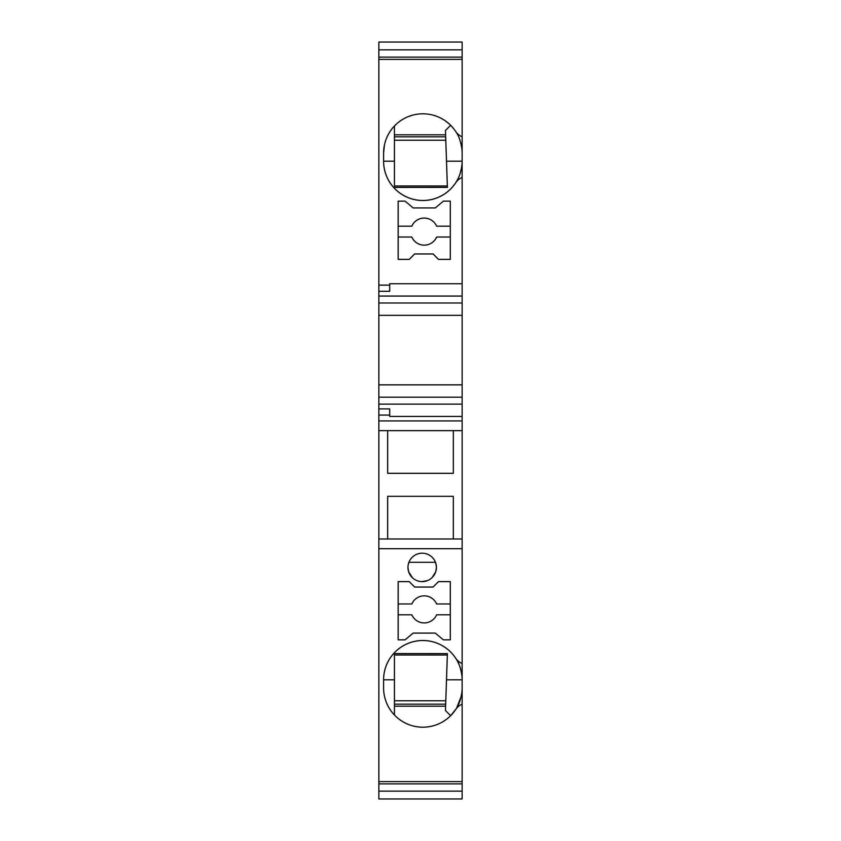 <?xml version="1.0" encoding="UTF-8"?>
<svg xmlns="http://www.w3.org/2000/svg" width="841" height="841" viewBox="0 0 841 841"><rect width="100%" height="100%" fill="white"/><g stroke="black" fill="none" stroke-linecap="round" stroke-linejoin="round"><path stroke-width="1.26" d="M461.972 691.46A39.264 39.264 -0 0 0 462.14 687.917L462.14 691.418A27.08 27.08 -0 0 0 461.972 691.46C460.857 699.439 458.723 705.494 455.591 709.625A14.896 14.896 0 0 1 462.14 704.169L462.14 791.139L378.86 791.139L378.86 798.95L462.14 798.95L462.14 791.139M378.86 49.861L462.14 49.861L462.14 42.05L378.86 42.05L378.86 57.114L462.14 57.114L462.14 49.23M462.14 149.582A27.08 27.08 0 0 1 461.972 149.54A39.264 39.264 0 0 1 462.14 153.083L462.14 57.114M462.14 153.083L462.14 161.209A39.264 39.264 0 0 1 461.972 164.741A27.08 27.08 0 0 1 462.14 164.71L462.14 161.209L446.508 161.209L447.391 187.396L394.44 187.438L394.44 161.209L383.601 161.209A39.264 39.264 180 0 0 460.574 172.184M462.14 164.71L462.14 296.064L378.86 296.064L378.86 302.991L462.14 302.991L462.14 296.064M462.14 384.852L378.86 384.852L378.86 397.183L462.14 397.183L462.14 302.991M462.14 397.183L462.14 420.931L378.86 420.931L378.86 430.655L462.14 430.655L462.14 420.931M462.14 430.655L462.14 663.549A14.896 14.896 0 0 1 455.591 658.093A14.896 14.896 -0 0 0 462.14 663.549L462.14 679.791A39.264 39.264 -0 0 0 461.972 676.259A27.08 27.08 -0 0 0 462.14 676.29M462.14 687.917L462.14 679.791L446.508 679.791L447.391 653.604L394.44 653.562L394.44 679.791L383.601 679.791A39.264 39.264 0 0 1 455.591 658.093C458.723 662.224 460.857 668.28 461.972 676.259A39.264 39.264 180 0 0 461.635 673.567M462.14 704.169L462.14 691.418M462.14 783.886L378.86 783.886L378.86 791.139M461.972 149.54C460.857 141.561 458.723 135.506 455.591 131.375A39.264 39.264 0 0 0 383.601 153.083L383.601 161.209A39.264 39.264 0 0 0 455.591 182.907A14.896 14.896 0 0 1 462.14 177.451A14.896 14.896 0 0 0 455.591 182.907C458.723 178.776 460.857 172.72 461.972 164.741A39.264 39.264 180 0 1 461.635 167.433M387.669 430.655L387.669 473.304L453.331 473.304L453.331 430.655M409.231 259.375L414.645 253.95L433.073 253.95L438.487 259.375L450.292 259.375L450.292 201.146L443.365 201.146L435.302 207.916L413.152 207.916L405.078 201.146L398.161 201.146L398.161 259.375L409.231 259.375M389.698 283.743L462.14 283.743L389.698 283.743L389.698 285.12L378.86 285.12L378.86 57.114M462.14 136.831A14.896 14.896 0 0 1 455.591 131.375M462.14 59.385L378.86 59.385M450.292 237.025L436.637 237.025A13.54 13.54 -94.5 0 1 411.817 237.025L398.161 237.025M398.161 226.197L411.817 226.197A13.54 13.54 -94.5 0 1 436.637 226.197L450.292 226.197M453.331 538.976L453.331 496.327L387.669 496.327L387.669 538.976M462.14 781.615L378.86 781.615L378.86 783.886M378.86 430.655L378.86 538.976L462.14 538.976M462.14 548.71L378.86 548.71L378.86 538.976M378.86 548.71L378.86 781.615M378.86 397.183L378.86 420.931M462.14 315.333L378.86 315.333L378.86 384.852M378.86 315.333L378.86 302.991M378.86 285.12L378.86 296.064M378.86 404.122L462.14 404.122M389.698 285.12L389.698 291.28L378.86 291.28M389.698 416.442L462.14 416.442L389.698 416.442L389.698 415.065L378.86 415.065M394.44 714.997L394.44 679.791M422.193 553.199A14.213 14.213 0 0 0 409.094 561.883A14.213 14.213 0 0 0 422.193 581.625A14.213 14.213 0 0 0 436.405 567.412A14.213 14.213 0 0 0 422.193 553.199M450.292 639.854L450.292 581.625L438.487 581.625L433.073 587.05L414.645 587.05L409.231 581.625L398.161 581.625L398.161 639.854L405.078 639.854L413.152 633.084L435.302 633.084L443.365 639.854L450.292 639.854M455.591 709.625A39.264 39.264 0 0 1 383.601 687.917L383.601 679.791A39.264 39.264 180 0 1 458.545 663.381M398.161 603.975L411.817 603.975A13.54 13.54 0 0 1 436.637 603.975L450.292 603.975M450.292 614.803L436.637 614.803A13.54 13.54 0 0 1 411.817 614.803L398.161 614.803M417.83 580.942L416.8 580.563M412.342 577.662L408.684 571.848M408.579 571.502L407.98 567.633M408.926 562.303L435.459 562.303M435.827 563.375L436.405 566.918M436.405 567.633L435.806 571.502M435.701 571.848L432.116 577.588M427.585 580.563L422.193 581.625M378.86 408.905L389.698 408.905L389.698 415.065M447.349 185.987L394.44 185.987M447.349 655.013L394.44 655.013M394.44 700.784L445.793 700.784L394.44 700.784M455.864 709.205L450.639 715.68L445.467 710.519L446.508 679.791M445.677 704.169L394.44 704.169L445.677 704.169M458.723 663.791A39.264 39.264 180 0 1 460.574 668.816M461.194 696.453L456.674 707.901M394.44 706.198L445.614 706.198M394.44 126.003L394.44 161.209M384.474 144.841L383.601 153.083M447.391 187.396L447.359 186.418M450.639 125.32L445.467 130.481L446.508 161.209M445.793 140.216L394.44 140.216M461.94 149.172L461.867 148.447M461.772 147.722L461.047 143.874M445.677 136.831L394.44 136.831M394.44 134.802L445.614 134.802"/></g></svg>
